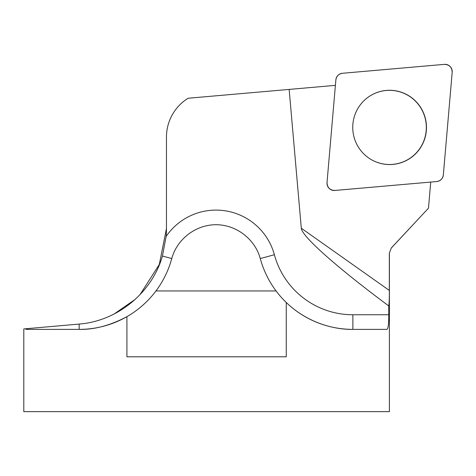 <?xml version="1.0" encoding="UTF-8"?>
<svg xmlns="http://www.w3.org/2000/svg" width="476" height="476" viewBox="0 0 476 476"><rect width="100%" height="100%" fill="white"/><g stroke="black" fill="none" stroke-linecap="round" stroke-linejoin="round"><path stroke-width="0.71" d="M371.322 159.627A37.08 36.801 85 0 0 426.317 127.419A37.08 36.801 85 0 0 366.002 98.859M391.296 247.99L389.386 252.976L391.296 247.99L428.477 208.179L430.726 182.07M335.396 85.365L188.115 98.252A45.696 45.696 0 0 0 166.463 137.112L166.463 228.504L159.305 264.472L139.974 294.704M327.018 182.707A6.628 6.581 85 0 0 327.018 183.867A1.91 1.898 -95 0 1 327.018 183.861A7.253 7.199 85 0 0 334.824 190.465L436.795 181.54A7.253 7.199 85 0 0 443.334 174.954L452.194 72.227A7.253 7.199 85 0 0 444.388 64.361L342.411 73.28A7.253 7.199 85 0 0 335.872 79.873L327.018 182.6A7.253 7.199 85 0 0 327.018 183.867A1.91 1.898 85 0 1 327.018 183.528M289.152 89.411L301.302 228.23L389.314 290.425L389.326 252.976M276.074 290.955L155.961 290.955C163.268 281.149 168.54 270.35 171.771 258.563C177.018 239.065 195.832 224.684 216.021 224.726C236.209 224.684 255.017 239.065 260.265 258.563C263.502 270.35 268.767 281.149 276.074 290.955A95.968 95.968 0 0 0 286.266 302.498C307.835 323.275 334.836 329.737 352.877 329.38L386.952 329.38C388.214 328.541 388.815 323.668 388.761 314.761L388.761 305.943C389.201 303.093 389.386 297.922 389.314 290.425M286.266 302.498A95.968 95.968 0 0 0 352.877 329.38A95.968 95.968 0 0 1 286.266 302.498L286.266 356.804L126.913 356.804L126.913 316.659A95.968 95.968 0 0 0 155.961 290.955M389.386 252.976L389.386 411.639L23.8 411.639L23.8 328.922L25.591 328.767L26.228 329.38L79.159 329.38C94.331 329.737 110.254 325.495 126.913 316.659A95.968 95.968 0 0 1 79.159 329.38L79.159 324.079C117.352 321.098 151.844 292.96 162.435 256.029L166.142 236.388A95.968 95.968 0 0 0 166.463 228.504M114.24 313.916L135.261 299.321M388.761 305.943A156.723 14.625 35.2 0 1 301.302 228.23M25.591 328.767L79.159 324.079M415.649 101.174A37.134 36.854 85 0 0 366.032 98.835A37.134 36.854 85 0 0 371.351 159.65A37.134 36.854 85 0 0 415.649 101.174M342.434 73.28C338.668 73.899 336.484 76.1 335.872 79.891L327.018 182.564C327.244 187.598 329.862 190.233 334.86 190.459L436.778 181.54C440.538 180.928 442.728 178.72 443.34 174.93L452.188 72.263C451.962 67.223 449.35 64.593 444.346 64.367L342.434 73.28M166.142 236.388A60.47 60.47 0 0 1 274.378 254.731A81.342 81.342 0 0 0 352.877 314.761L388.761 314.761M126.913 316.659A95.968 95.968 0 0 1 79.159 329.38M352.877 329.38L352.877 314.761M260.265 258.563L274.378 254.731M171.771 258.563L162.435 256.029M391.349 247.99L422.295 214.801"/></g></svg>
